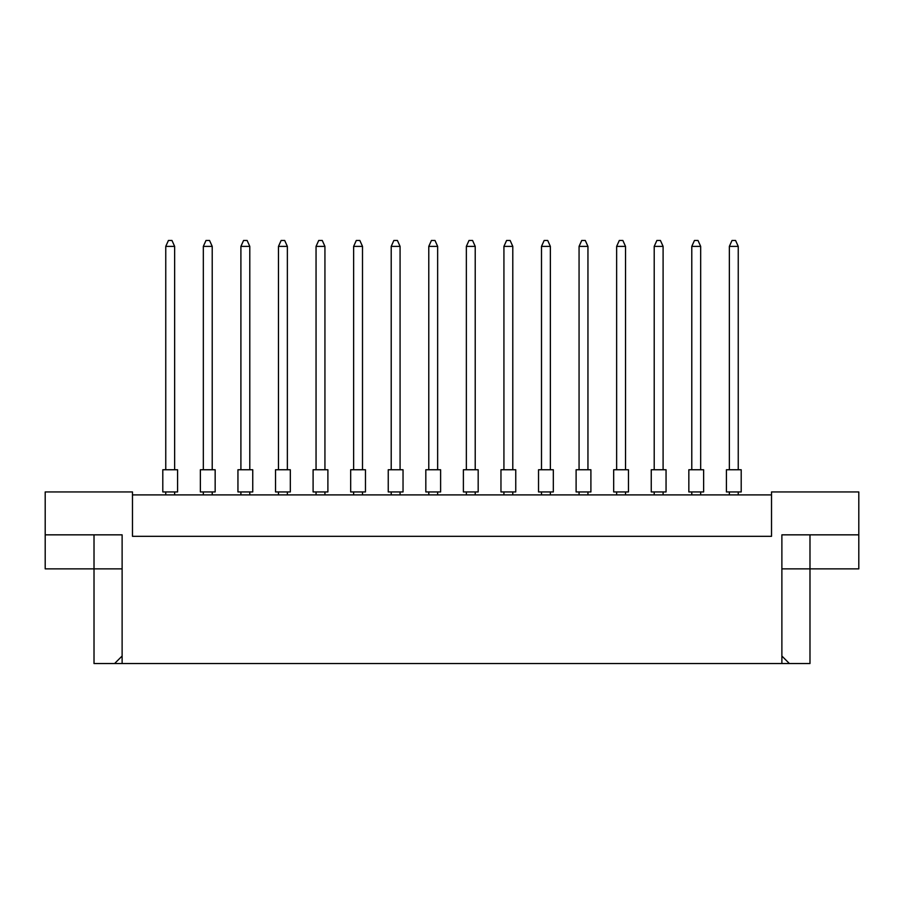 <?xml version="1.0" encoding="UTF-8"?>
<svg xmlns="http://www.w3.org/2000/svg" width="904" height="904" viewBox="0 0 904 904"><rect width="100%" height="100%" fill="white"/><g stroke="black" fill="none" stroke-linecap="round" stroke-linejoin="round"><path stroke-width="1.36" d="M771.519 494.895L132.481 494.895M781.881 656.021L789.395 663.536L781.881 663.536L781.881 534.84L858.8 534.84L858.8 491.945L771.519 491.945L771.519 536.321L132.481 536.321L132.481 491.945L45.2 491.945L45.2 534.84L122.119 534.84L122.119 663.536L114.605 663.536L122.119 656.021M781.881 663.536L122.119 663.536M781.881 568.865L809.984 568.865L809.984 663.536L789.395 663.536M45.2 534.84L45.2 568.865L122.119 568.865M94.016 534.84L94.016 663.536L114.605 663.536M809.984 534.84L809.984 568.865L858.8 568.865L858.8 534.84M726.409 469.752L741.201 469.752L741.201 491.945L726.409 491.945L726.409 469.752L726.409 491.945M738.24 469.752L738.24 246.385L729.358 246.385L729.358 469.752M729.358 246.385L732.025 240.464L735.573 240.464L738.24 246.385M729.358 491.945L729.358 494.895M738.24 494.895L738.24 491.945M741.201 469.752L741.201 491.945M688.837 469.752L703.628 469.752L703.628 491.945L688.837 491.945L688.837 469.752L688.837 491.945M700.668 469.752L700.668 246.385L691.786 246.385L691.786 469.752M691.786 246.385L694.453 240.464L698.001 240.464L700.668 246.385M691.786 491.945L691.786 494.895M700.668 494.895L700.668 491.945M703.628 469.752L703.628 491.945M651.253 469.752L666.056 469.752L666.056 491.945L651.253 491.945L651.253 469.752L651.253 491.945M663.095 469.752L663.095 246.385L654.213 246.385L654.213 469.752M654.213 246.385L656.88 240.464L660.428 240.464L663.095 246.385M654.213 491.945L654.213 494.895M663.095 494.895L663.095 491.945M576.108 469.752L590.9 469.752L590.9 491.945L576.108 491.945L576.108 469.752L576.108 491.945M587.95 469.752L587.95 246.385L579.068 246.385L579.068 469.752M579.068 246.385L581.735 240.464L585.284 240.464L587.95 246.385M579.068 491.945L579.068 494.895M587.95 494.895L587.95 491.945M500.963 469.752L515.755 469.752L515.755 491.945L500.963 491.945L500.963 469.752M512.794 469.752L512.794 246.385L503.923 246.385L503.923 469.752M503.923 246.385L506.59 240.464L510.138 240.464L512.794 246.385M503.923 491.945L503.923 494.895M512.794 494.895L512.794 491.945M425.818 469.752L440.61 469.752L440.61 491.945L425.818 491.945L425.818 469.752M437.649 469.752L437.649 246.385L428.778 246.385L428.778 469.752M428.778 246.385L431.434 240.464L434.993 240.464L437.649 246.385M428.778 491.945L428.778 494.895M437.649 494.895L437.649 491.945M613.68 469.752L628.472 469.752L628.472 491.945L613.68 491.945L613.68 469.752L613.68 491.945M625.523 469.752L625.523 246.385L616.641 246.385L616.641 469.752M616.641 246.385L619.308 240.464L622.856 240.464L625.523 246.385M616.641 491.945L616.641 494.895M625.523 494.895L625.523 491.945M538.535 469.752L553.327 469.752L553.327 491.945L538.535 491.945L538.535 469.752M550.366 469.752L550.366 246.385L541.496 246.385L541.496 469.752M541.496 246.385L544.163 240.464L547.711 240.464L550.366 246.385M541.496 491.945L541.496 494.895M550.366 494.895L550.366 491.945M463.39 469.752L478.182 469.752L478.182 491.945L463.39 491.945L463.39 469.752M475.221 469.752L475.221 246.385L466.351 246.385L466.351 469.752M466.351 246.385L469.006 240.464L472.566 240.464L475.221 246.385M466.351 491.945L466.351 494.895M475.221 494.895L475.221 491.945M388.245 469.752L403.037 469.752L403.037 491.945L388.245 491.945L388.245 469.752L388.245 491.945M400.076 469.752L400.076 246.385L391.206 246.385L391.206 469.752M391.206 246.385L393.861 240.464L397.41 240.464L400.076 246.385M391.206 491.945L391.206 494.895M400.076 494.895L400.076 491.945M403.037 469.752L403.037 491.945M290.32 469.752L290.32 491.945L275.528 491.945L275.528 469.752L290.32 469.752L290.32 491.945M215.163 469.752L200.372 469.752L200.372 491.945L215.163 491.945L215.163 469.752L215.163 491.945M327.892 469.752L313.1 469.752L313.1 491.945L327.892 491.945L327.892 469.752L327.892 491.945M177.591 469.752L162.799 469.752L162.799 491.945L177.591 491.945L177.591 469.752L177.591 491.945M350.673 469.752L365.465 469.752L365.465 491.945L350.673 491.945L350.673 469.752M362.504 469.752L362.504 246.385L353.633 246.385L353.633 469.752M353.633 246.385L356.289 240.464L359.837 240.464L362.504 246.385M353.633 491.945L353.633 494.895M362.504 494.895L362.504 491.945M287.359 469.752L287.359 246.385L278.477 246.385L278.477 469.752M278.477 246.385L281.144 240.464L284.692 240.464L287.359 246.385M278.477 491.945L278.477 494.895M287.359 494.895L287.359 491.945M200.372 469.752L200.372 491.945M212.214 469.752L212.214 246.385L203.332 246.385L203.332 469.752M203.332 246.385L205.999 240.464L209.547 240.464L212.214 246.385M203.332 491.945L203.332 494.895M212.214 494.895L212.214 491.945M313.1 469.752L313.1 491.945M324.931 469.752L324.931 246.385L316.05 246.385L316.05 469.752M316.05 246.385L318.716 240.464L322.265 240.464L324.931 246.385M316.05 491.945L316.05 494.895M324.931 494.895L324.931 491.945M237.944 469.752L252.747 469.752L252.747 491.945L237.944 491.945L237.944 469.752M249.786 469.752L249.786 246.385L240.905 246.385L240.905 469.752M240.905 246.385L243.571 240.464L247.12 240.464L249.786 246.385M240.905 491.945L240.905 494.895M249.786 494.895L249.786 491.945M162.799 469.752L162.799 491.945M174.642 469.752L174.642 246.385L165.76 246.385L165.76 469.752M165.76 246.385L168.427 240.464L171.975 240.464L174.642 246.385M165.76 491.945L165.76 494.895M174.642 494.895L174.642 491.945"/></g></svg>
